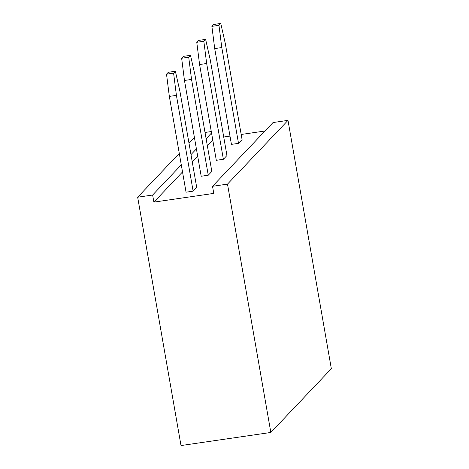 <?xml version="1.0" encoding="UTF-8"?>
<svg xmlns="http://www.w3.org/2000/svg" width="469" height="469" viewBox="0 0 469 469"><rect width="100%" height="100%" fill="white"/><g stroke="black" fill="none" stroke-linecap="round" stroke-linejoin="round"><path stroke-width="0.7" d="M153.879 202.121L152.636 195.028L137.663 197.209L181.011 445.55L270.836 432.459L227.494 184.118L212.527 186.299L213.764 193.398L153.879 202.121L182.523 171.935M137.663 197.209L179.281 153.357M188.978 143.139L194.406 137.423M205.023 132.463L211.285 131.549M212.527 186.299L273.022 122.55L287.989 120.369L331.337 368.71L270.836 432.459M223.725 137.012L229.986 136.098M241.183 134.468L265.008 130.998M152.636 195.028L181.286 164.842M190.983 154.623L196.411 148.902M206.108 138.683L211.531 132.967M287.989 120.369L227.494 184.118M192.226 161.717L197.648 156.001M207.345 145.777L212.774 140.061M220.752 23.45L225.36 43.793L242.074 139.58L238.504 143.35L231.428 144.376L214.714 48.588L211.888 26.364L213.676 24.482L220.752 23.45L218.964 25.332L221.784 47.562L238.504 143.35M205.627 39.384L210.235 59.733L226.955 155.52L223.379 159.284L216.309 160.316L199.589 64.529L196.769 42.298L198.551 40.416L205.627 39.384L203.839 41.272L206.665 63.497L223.379 159.284M190.502 55.324L195.11 75.667L211.83 171.455L208.254 175.224L201.183 176.25L184.464 80.463L181.644 58.238L183.432 56.356L190.502 55.324L188.714 57.206L191.54 79.431L208.254 175.224M175.377 71.259L179.985 91.607L196.704 187.395L193.134 191.159L186.058 192.19L169.338 96.403L166.518 74.172L168.307 72.29L175.377 71.259L173.594 73.141L176.414 95.371L193.134 191.159M218.964 25.332L211.888 26.364M221.784 47.562L214.714 48.588M203.839 41.272L196.769 42.298M206.665 63.497L199.589 64.529M188.714 57.206L181.644 58.238M191.54 79.431L184.464 80.463M173.594 73.141L166.518 74.172M176.414 95.371L169.338 96.403"/></g></svg>
